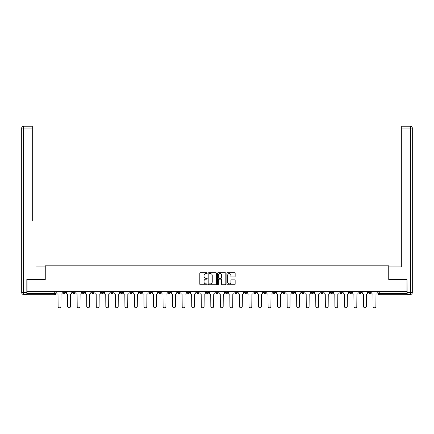 <?xml version="1.0" encoding="UTF-8"?>
<svg xmlns="http://www.w3.org/2000/svg" width="434" height="434" viewBox="0 0 434 434"><rect width="100%" height="100%" fill="white"/><g stroke="black" fill="none" stroke-linecap="round" stroke-linejoin="round"><path stroke-width="0.65" d="M207.213 273.149A0.418 0.418 0 0 0 206.79 272.731L200.41 272.731A0.602 0.602 0 0 0 199.808 273.328L199.808 284.14A0.602 0.602 0 0 0 200.41 284.742L206.79 284.742A0.418 0.418 0 0 0 207.213 284.319A0.418 0.418 0 0 0 206.79 283.901L205.966 283.901A1.92 1.92 0 0 1 204.045 281.975L204.045 281.075A1.92 1.92 0 0 1 205.966 279.154L206.79 279.154A0.418 0.418 0 0 0 207.213 278.736A0.418 0.418 0 0 0 206.79 278.313L205.966 278.313A1.92 1.92 0 0 1 204.045 276.393L204.045 275.492A1.92 1.92 0 0 1 205.966 273.572L206.79 273.572A0.418 0.418 0 0 0 207.213 273.149M320.769 291.643L320.769 292.315L323.216 292.315A1.226 1.226 0 0 1 321.99 293.541A1.226 1.226 0 0 1 320.769 292.315L320.769 291.643M311.221 291.643L311.221 292.315L313.673 292.315A1.226 1.226 0 0 1 312.447 293.541A1.226 1.226 0 0 1 311.221 292.315L311.221 291.643M253.955 291.643L253.955 292.315L256.402 292.315A1.226 1.226 0 0 1 255.181 293.541A1.226 1.226 0 0 1 253.955 292.315L253.955 291.643M244.413 291.643L244.413 292.315L246.859 292.315A1.226 1.226 0 0 1 245.633 293.541A1.226 1.226 0 0 1 244.413 292.315L244.413 291.643M234.865 291.643L234.865 292.315L237.311 292.315A1.226 1.226 0 0 1 236.091 293.541A1.226 1.226 0 0 1 234.865 292.315L234.865 291.643M215.774 291.643L215.774 292.315L218.226 292.315A1.226 1.226 0 0 1 217 293.541A1.226 1.226 0 0 1 215.774 292.315L215.774 291.643M196.689 292.315L196.689 291.643L196.689 292.315A1.226 1.226 0 0 0 197.909 293.541A1.226 1.226 0 0 1 196.689 292.315L199.135 292.315A1.226 1.226 0 0 1 197.909 293.541A1.226 1.226 0 0 0 199.135 292.315L199.135 291.643L199.135 292.315M187.141 292.315L187.141 291.643L187.141 292.315A1.226 1.226 0 0 0 188.367 293.541A1.226 1.226 0 0 1 187.141 292.315L189.587 292.315A1.226 1.226 0 0 1 188.367 293.541M177.598 292.315L177.598 291.643L177.598 292.315A1.226 1.226 0 0 0 178.819 293.541A1.226 1.226 0 0 1 177.598 292.315L180.045 292.315A1.226 1.226 0 0 1 178.819 293.541A1.226 1.226 0 0 0 180.045 292.315L180.045 291.643L180.045 292.315M168.05 291.643L168.05 292.315L170.502 292.315A1.226 1.226 0 0 1 169.276 293.541A1.226 1.226 0 0 1 168.05 292.315L168.05 291.643M158.508 291.643L158.508 292.315L160.954 292.315A1.226 1.226 0 0 1 159.734 293.541A1.226 1.226 0 0 1 158.508 292.315L158.508 291.643M148.965 291.643L148.965 292.315L151.412 292.315A1.226 1.226 0 0 1 150.186 293.541A1.226 1.226 0 0 1 148.965 292.315L148.965 291.643M139.417 292.315L139.417 291.643L139.417 292.315A1.226 1.226 0 0 0 140.643 293.541A1.226 1.226 0 0 1 139.417 292.315L141.864 292.315A1.226 1.226 0 0 1 140.643 293.541M120.326 292.315L120.326 291.643L120.326 292.315A1.226 1.226 0 0 0 121.553 293.541A1.226 1.226 0 0 1 120.326 292.315L122.779 292.315A1.226 1.226 0 0 1 121.553 293.541A1.226 1.226 0 0 0 122.779 292.315L122.779 291.643L122.779 292.315M110.784 292.315L110.784 291.643L110.784 292.315A1.226 1.226 0 0 0 112.01 293.541A1.226 1.226 0 0 1 110.784 292.315L113.231 292.315A1.226 1.226 0 0 1 112.01 293.541A1.226 1.226 0 0 0 113.231 292.315L113.231 291.643L113.231 292.315M101.241 292.315L101.241 291.643L101.241 292.315A1.226 1.226 0 0 0 102.462 293.541A1.226 1.226 0 0 1 101.241 292.315L103.688 292.315A1.226 1.226 0 0 1 102.462 293.541A1.226 1.226 0 0 0 103.688 292.315L103.688 291.643L103.688 292.315M91.693 292.315L91.693 291.643L91.693 292.315A1.226 1.226 0 0 0 92.919 293.541A1.226 1.226 0 0 1 91.693 292.315L94.14 292.315A1.226 1.226 0 0 1 92.919 293.541M82.151 292.315L82.151 291.643L82.151 292.315A1.226 1.226 0 0 0 83.371 293.541A1.226 1.226 0 0 1 82.151 292.315L84.597 292.315A1.226 1.226 0 0 1 83.371 293.541A1.226 1.226 0 0 0 84.597 292.315L84.597 291.643L84.597 292.315M72.603 292.315L72.603 291.643L72.603 292.315A1.226 1.226 0 0 0 73.829 293.541A1.226 1.226 0 0 1 72.603 292.315L75.055 292.315A1.226 1.226 0 0 1 73.829 293.541A1.226 1.226 0 0 0 75.055 292.315L75.055 291.643L75.055 292.315M234.55 276.963A0.602 0.602 0 0 0 235.152 276.36L235.152 273.328A0.602 0.602 0 0 0 234.55 272.731L227.465 272.731A0.602 0.602 0 0 0 226.863 273.328L226.863 284.14A0.602 0.602 0 0 0 227.465 284.742L234.55 284.742A0.602 0.602 0 0 0 235.152 284.14L235.152 280.478A0.602 0.602 0 0 0 234.55 279.876L231.517 279.876A0.602 0.602 0 0 0 230.921 280.478L230.921 282.295A1.606 1.606 0 0 1 229.309 283.901A1.606 1.606 0 0 1 227.704 282.295L227.704 275.178A1.606 1.606 0 0 1 229.309 273.572A1.606 1.606 0 0 1 230.921 275.178L230.921 276.36A0.602 0.602 0 0 0 231.517 276.963L234.55 276.963M28.367 126.202L23.534 126.202L32.284 126.202L28.367 126.202L32.284 126.202L32.284 128.041L23.534 128.041L23.534 292.624L26.837 292.624L26.837 279.469L45.255 279.469L45.255 265.825L388.745 265.825L388.745 279.469L406.978 279.469L406.978 291.643L27.022 291.643L27.022 293.541L55.964 293.541L55.964 291.643M27.022 279.469L27.022 291.643M216.474 273.328A0.602 0.602 0 0 0 215.872 272.731L208.787 272.731A0.602 0.602 0 0 0 208.184 273.328L208.184 284.14A0.602 0.602 0 0 0 208.787 284.742L215.872 284.742A0.602 0.602 0 0 0 216.474 284.14L216.474 273.328M218.128 272.731L225.213 272.731A0.602 0.602 0 0 1 225.816 273.328L225.816 284.14A0.602 0.602 0 0 1 225.213 284.742L222.181 284.742A0.602 0.602 0 0 1 221.579 284.14L221.579 279.756A0.602 0.602 0 0 0 220.977 279.154L218.969 279.154A0.602 0.602 0 0 0 218.367 279.756L218.367 284.319A0.418 0.418 0 0 1 217.944 284.742A0.418 0.418 0 0 1 217.526 284.319L217.526 273.328A0.602 0.602 0 0 1 218.128 272.731M378.036 291.643L378.036 293.541L406.978 293.541L406.978 294.767L379.262 294.767A1.226 1.226 0 0 1 378.036 293.541A1.226 1.226 0 0 0 379.262 294.767L379.262 291.643M406.978 291.643L406.978 293.541M55.964 293.541A1.226 1.226 0 0 1 54.738 294.767L27.022 294.767L27.022 293.541M370.94 291.643L370.94 292.315A1.226 1.226 0 0 1 369.714 293.541A1.226 1.226 0 0 1 368.493 292.315L370.94 292.315M368.493 291.643L368.493 292.315M361.397 291.643L361.397 292.315A1.226 1.226 0 0 1 360.171 293.541A1.226 1.226 0 0 1 358.945 292.315L361.397 292.315M358.945 291.643L358.945 292.315M351.849 291.643L351.849 292.315A1.226 1.226 0 0 1 350.629 293.541A1.226 1.226 0 0 1 349.403 292.315A1.226 1.226 0 0 0 350.629 293.541M349.403 291.643L349.403 292.315L351.849 292.315M342.307 291.643L342.307 292.315A1.226 1.226 0 0 1 341.081 293.541A1.226 1.226 0 0 1 339.86 292.315L342.307 292.315M339.86 291.643L339.86 292.315M332.759 291.643L332.759 292.315A1.226 1.226 0 0 1 331.538 293.541A1.226 1.226 0 0 1 330.312 292.315L332.759 292.315M330.312 291.643L330.312 292.315M323.216 291.643L323.216 292.315M313.673 291.643L313.673 292.315L313.673 291.643M304.125 291.643L304.125 292.315A1.226 1.226 0 0 1 302.905 293.541A1.226 1.226 0 0 1 301.679 292.315L304.125 292.315M301.679 291.643L301.679 292.315M294.583 291.643L294.583 292.315A1.226 1.226 0 0 1 293.357 293.541A1.226 1.226 0 0 1 292.136 292.315L294.583 292.315M292.136 291.643L292.136 292.315M285.035 291.643L285.035 292.315A1.226 1.226 0 0 1 283.814 293.541A1.226 1.226 0 0 1 282.588 292.315L285.035 292.315M282.588 291.643L282.588 292.315M275.492 291.643L275.492 292.315A1.226 1.226 0 0 1 274.266 293.541A1.226 1.226 0 0 1 273.046 292.315L275.492 292.315M273.046 291.643L273.046 292.315M265.95 291.643L265.95 292.315A1.226 1.226 0 0 1 264.724 293.541A1.226 1.226 0 0 1 263.498 292.315L265.95 292.315M263.498 291.643L263.498 292.315M256.402 291.643L256.402 292.315A1.226 1.226 0 0 1 255.181 293.541M246.859 291.643L246.859 292.315M237.311 292.315L237.311 291.643L237.311 292.315A1.226 1.226 0 0 1 236.091 293.541M227.769 291.643L227.769 292.315A1.226 1.226 0 0 1 226.543 293.541A1.226 1.226 0 0 1 225.322 292.315A1.226 1.226 0 0 0 226.543 293.541A1.226 1.226 0 0 0 227.769 292.315L225.322 292.315L225.322 291.643M218.226 292.315L218.226 291.643L218.226 292.315A1.226 1.226 0 0 1 217 293.541M208.678 291.643L208.678 292.315A1.226 1.226 0 0 1 207.457 293.541A1.226 1.226 0 0 1 206.231 292.315A1.226 1.226 0 0 0 207.457 293.541M206.231 291.643L206.231 292.315L208.678 292.315M189.587 291.643L189.587 292.315L189.587 291.643M170.502 292.315L170.502 291.643L170.502 292.315A1.226 1.226 0 0 1 169.276 293.541M160.954 292.315L160.954 291.643L160.954 292.315A1.226 1.226 0 0 1 159.734 293.541M151.412 292.315L151.412 291.643L151.412 292.315A1.226 1.226 0 0 1 150.186 293.541M141.864 291.643L141.864 292.315L141.864 291.643M132.321 292.315L132.321 291.643L132.321 292.315A1.226 1.226 0 0 1 131.095 293.541A1.226 1.226 0 0 1 129.875 292.315L132.321 292.315A1.226 1.226 0 0 1 131.095 293.541M129.875 291.643L129.875 292.315M94.14 291.643L94.14 292.315L94.14 291.643M65.507 291.643L65.507 292.315A1.226 1.226 0 0 1 64.286 293.541A1.226 1.226 0 0 1 63.06 292.315A1.226 1.226 0 0 0 64.286 293.541A1.226 1.226 0 0 0 65.507 292.315L65.507 291.643M63.06 291.643L63.06 292.315L65.507 292.315M209.448 273.572A0.418 0.418 0 0 0 209.025 273.99L209.025 283.478A0.418 0.418 0 0 0 209.448 283.901L210.316 283.901A1.92 1.92 0 0 0 212.242 281.975L212.242 275.492A1.92 1.92 0 0 0 210.316 273.572L209.448 273.572M221.579 275.205A1.606 1.606 0 0 0 219.973 273.599A1.606 1.606 0 0 0 218.367 275.205L218.367 277.717A0.602 0.602 0 0 0 218.969 278.313L220.977 278.313A0.602 0.602 0 0 0 221.579 277.717L221.579 275.205M56.789 292.928L56.789 291.643L56.789 292.928A1.226 1.226 0 0 0 58.015 294.154L58.107 306.388A1.405 1.405 0 0 0 59.512 307.798A1.405 1.405 0 0 0 60.917 306.388L61.01 294.154A1.226 1.226 0 0 0 62.236 292.928L62.236 291.643L62.236 292.928M58.015 294.154L58.107 306.388M60.917 306.388L61.01 294.154M66.331 292.928L66.331 291.643L66.331 292.928A1.226 1.226 0 0 0 67.558 294.154L67.65 306.388A1.405 1.405 0 0 0 69.055 307.798A1.405 1.405 0 0 0 70.465 306.388L70.558 294.154A1.226 1.226 0 0 0 71.778 292.928L71.778 291.643L71.778 292.928M75.879 292.928L75.879 291.643L75.879 292.928A1.226 1.226 0 0 0 77.1 294.154L77.192 306.388A1.405 1.405 0 0 0 78.603 307.798A1.405 1.405 0 0 0 80.008 306.388L80.1 294.154A1.226 1.226 0 0 0 81.326 292.928L81.326 291.643L81.326 292.928M45.196 279.469L45.196 266.926L36.505 266.926M32.284 128.041L32.284 221.036M26.837 292.624L26.837 294.458L23.534 294.458A1.834 1.834 0 0 1 21.7 292.624L21.7 128.041A1.834 1.834 0 0 1 23.534 126.202A1.834 1.834 0 0 0 21.7 128.041A1.834 1.834 0 0 1 23.534 126.202A1.834 1.834 0 0 0 21.7 128.041L23.534 128.041L23.534 126.202M397.495 266.926L401.716 266.926L401.716 126.202L410.466 126.202L401.716 126.202M388.804 279.469L388.804 266.926L401.716 266.926L401.716 221.036M407.163 292.624L410.466 292.624L410.466 128.041L412.3 128.041A1.834 1.834 0 0 0 410.466 126.202A1.834 1.834 0 0 1 412.3 128.041L412.3 292.624A1.834 1.834 0 0 1 410.466 294.458L407.163 294.458L406.978 279.469M410.466 294.458A1.834 1.834 0 0 0 412.3 292.624L410.466 292.624L410.466 294.458M67.558 294.154L67.65 306.388M70.465 306.388L70.558 294.154M77.1 294.154L77.192 306.388M80.008 306.388L80.1 294.154M85.422 292.928L85.422 291.643L85.422 292.928A1.226 1.226 0 0 0 86.648 294.154L86.74 306.388A1.405 1.405 0 0 0 88.145 307.798A1.405 1.405 0 0 0 89.556 306.388L89.643 294.154A1.226 1.226 0 0 0 90.869 292.928L90.869 291.643L90.869 292.928M94.97 292.928L94.97 291.643L94.97 292.928A1.226 1.226 0 0 0 96.191 294.154L96.283 306.388A1.405 1.405 0 0 0 97.693 307.798A1.405 1.405 0 0 0 99.098 306.388L99.191 294.154A1.226 1.226 0 0 0 100.411 292.928L100.411 291.643L100.411 292.928M104.513 292.928L104.513 291.643L104.513 292.928A1.226 1.226 0 0 0 105.739 294.154L105.831 306.388A1.405 1.405 0 0 0 107.236 307.798A1.405 1.405 0 0 0 108.641 306.388L108.733 294.154A1.226 1.226 0 0 0 109.959 292.928L109.959 291.643L109.959 292.928M86.648 294.154L86.74 306.388M89.556 306.388L89.643 294.154M96.191 294.154L96.283 306.388M99.098 306.388L99.191 294.154M105.739 294.154L105.831 306.388M108.641 306.388L108.733 294.154M114.055 292.928L114.055 291.643L114.055 292.928A1.226 1.226 0 0 0 115.281 294.154L115.373 306.388A1.405 1.405 0 0 0 116.779 307.798A1.405 1.405 0 0 0 118.189 306.388L118.281 294.154A1.226 1.226 0 0 0 119.502 292.928L119.502 291.643L119.502 292.928M115.281 294.154L115.373 306.388M118.189 306.388L118.281 294.154M123.603 292.928L123.603 291.643L123.603 292.928A1.226 1.226 0 0 0 124.824 294.154L124.916 306.388A1.405 1.405 0 0 0 126.327 307.798A1.405 1.405 0 0 0 127.732 306.388L127.824 294.154A1.226 1.226 0 0 0 129.05 292.928L129.05 291.643L129.05 292.928M124.824 294.154L124.916 306.388M127.732 306.388L127.824 294.154M133.146 292.928L133.146 291.643L133.146 292.928A1.226 1.226 0 0 0 134.372 294.154L134.464 306.388A1.405 1.405 0 0 0 135.869 307.798A1.405 1.405 0 0 0 137.28 306.388L137.366 294.154A1.226 1.226 0 0 0 138.592 292.928L138.592 291.643L138.592 292.928M134.372 294.154L134.464 306.388M137.28 306.388L137.366 294.154M142.694 292.928L142.694 291.643L142.694 292.928A1.226 1.226 0 0 0 143.914 294.154L144.007 306.388A1.405 1.405 0 0 0 145.417 307.798A1.405 1.405 0 0 0 146.822 306.388L146.914 294.154A1.226 1.226 0 0 0 148.135 292.928L148.135 291.643L148.135 292.928M143.914 294.154L144.007 306.388M146.822 306.388L146.914 294.154M152.236 292.928L152.236 291.643L152.236 292.928A1.226 1.226 0 0 0 153.462 294.154L153.555 306.388A1.405 1.405 0 0 0 154.96 307.798A1.405 1.405 0 0 0 156.365 306.388L156.457 294.154A1.226 1.226 0 0 0 157.683 292.928L157.683 291.643L157.683 292.928M161.779 292.928L161.779 291.643L161.779 292.928A1.226 1.226 0 0 0 163.005 294.154L163.097 306.388A1.405 1.405 0 0 0 164.502 307.798A1.405 1.405 0 0 0 165.913 306.388L166.005 294.154A1.226 1.226 0 0 0 167.226 292.928L167.226 291.643L167.226 292.928M171.327 292.928L171.327 291.643L171.327 292.928A1.226 1.226 0 0 0 172.548 294.154L172.64 306.388A1.405 1.405 0 0 0 174.05 307.798A1.405 1.405 0 0 0 175.455 306.388L175.548 294.154A1.226 1.226 0 0 0 176.774 292.928L176.774 291.643L176.774 292.928M180.869 292.928L180.869 291.643L180.869 292.928A1.226 1.226 0 0 0 182.096 294.154L182.188 306.388A1.405 1.405 0 0 0 183.593 307.798A1.405 1.405 0 0 0 185.003 306.388L185.09 294.154A1.226 1.226 0 0 0 186.316 292.928L186.316 291.643L186.316 292.928M190.417 292.928L190.417 291.643L190.417 292.928A1.226 1.226 0 0 0 191.638 294.154L191.73 306.388A1.405 1.405 0 0 0 193.141 307.798A1.405 1.405 0 0 0 194.546 306.388L194.638 294.154A1.226 1.226 0 0 0 195.859 292.928L195.859 291.643L195.859 292.928M199.96 292.928L199.96 291.643L199.96 292.928A1.226 1.226 0 0 0 201.186 294.154L201.278 306.388A1.405 1.405 0 0 0 202.683 307.798A1.405 1.405 0 0 0 204.088 306.388L204.181 294.154A1.226 1.226 0 0 0 205.407 292.928L205.407 291.643L205.407 292.928M153.462 294.154L153.555 306.388M156.365 306.388L156.457 294.154M163.005 294.154L163.097 306.388M165.913 306.388L166.005 294.154M172.548 294.154L172.64 306.388M175.455 306.388L175.548 294.154M182.096 294.154L182.188 306.388M185.003 306.388L185.09 294.154M191.638 294.154L191.73 306.388M194.546 306.388L194.638 294.154M201.186 294.154L201.278 306.388M204.088 306.388L204.181 294.154M209.503 292.928L209.503 291.643L209.503 292.928A1.226 1.226 0 0 0 210.729 294.154L210.821 306.388A1.405 1.405 0 0 0 212.226 307.798A1.405 1.405 0 0 0 213.637 306.388L213.729 294.154A1.226 1.226 0 0 0 214.949 292.928L214.949 291.643L214.949 292.928M210.729 294.154L210.821 306.388M213.637 306.388L213.729 294.154M219.051 292.928L219.051 291.643L219.051 292.928A1.226 1.226 0 0 0 220.271 294.154L220.363 306.388A1.405 1.405 0 0 0 221.774 307.798A1.405 1.405 0 0 0 223.179 306.388L223.271 294.154A1.226 1.226 0 0 0 224.497 292.928L224.497 291.643L224.497 292.928M220.271 294.154L220.363 306.388M223.179 306.388L223.271 294.154M228.593 292.928L228.593 291.643L228.593 292.928A1.226 1.226 0 0 0 229.819 294.154L229.911 306.388A1.405 1.405 0 0 0 231.317 307.798A1.405 1.405 0 0 0 232.722 306.388L232.814 294.154A1.226 1.226 0 0 0 234.04 292.928L234.04 291.643L234.04 292.928M229.819 294.154L229.911 306.388M232.722 306.388L232.814 294.154M238.141 292.928L238.141 291.643L238.141 292.928A1.226 1.226 0 0 0 239.362 294.154L239.454 306.388A1.405 1.405 0 0 0 240.859 307.798A1.405 1.405 0 0 0 242.27 306.388L242.362 294.154A1.226 1.226 0 0 0 243.582 292.928L243.582 291.643L243.582 292.928M239.362 294.154L239.454 306.388M242.27 306.388L242.362 294.154M247.684 292.928L247.684 291.643L247.684 292.928A1.226 1.226 0 0 0 248.91 294.154L248.997 306.388A1.405 1.405 0 0 0 250.407 307.798A1.405 1.405 0 0 0 251.812 306.388L251.904 294.154A1.226 1.226 0 0 0 253.131 292.928L253.131 291.643L253.131 292.928M248.91 294.154L248.997 306.388M251.812 306.388L251.904 294.154M257.226 292.928L257.226 291.643L257.226 292.928A1.226 1.226 0 0 0 258.452 294.154L258.545 306.388A1.405 1.405 0 0 0 259.95 307.798A1.405 1.405 0 0 0 261.36 306.388L261.452 294.154A1.226 1.226 0 0 0 262.673 292.928L262.673 291.643L262.673 292.928M258.452 294.154L258.545 306.388M261.36 306.388L261.452 294.154M266.774 292.928L266.774 291.643L266.774 292.928A1.226 1.226 0 0 0 267.995 294.154L268.087 306.388A1.405 1.405 0 0 0 269.498 307.798A1.405 1.405 0 0 0 270.903 306.388L270.995 294.154A1.226 1.226 0 0 0 272.221 292.928L272.221 291.643L272.221 292.928M267.995 294.154L268.087 306.388M270.903 306.388L270.995 294.154M276.317 292.928L276.317 291.643L276.317 292.928A1.226 1.226 0 0 0 277.543 294.154L277.635 306.388A1.405 1.405 0 0 0 279.04 307.798A1.405 1.405 0 0 0 280.445 306.388L280.538 294.154A1.226 1.226 0 0 0 281.764 292.928L281.764 291.643L281.764 292.928M277.543 294.154L277.635 306.388M280.445 306.388L280.538 294.154M285.865 292.928L285.865 291.643L285.865 292.928A1.226 1.226 0 0 0 287.086 294.154L287.178 306.388A1.405 1.405 0 0 0 288.583 307.798A1.405 1.405 0 0 0 289.993 306.388L290.086 294.154A1.226 1.226 0 0 0 291.306 292.928L291.306 291.643L291.306 292.928M287.086 294.154L287.178 306.388M289.993 306.388L290.086 294.154M295.408 292.928L295.408 291.643L295.408 292.928A1.226 1.226 0 0 0 296.634 294.154L296.72 306.388A1.405 1.405 0 0 0 298.131 307.798A1.405 1.405 0 0 0 299.536 306.388L299.628 294.154A1.226 1.226 0 0 0 300.854 292.928L300.854 291.643L300.854 292.928M296.634 294.154L296.72 306.388M299.536 306.388L299.628 294.154M304.95 292.928L304.95 291.643L304.95 292.928A1.226 1.226 0 0 0 306.176 294.154L306.268 306.388A1.405 1.405 0 0 0 307.673 307.798A1.405 1.405 0 0 0 309.084 306.388L309.176 294.154A1.226 1.226 0 0 0 310.397 292.928L310.397 291.643L310.397 292.928M306.176 294.154L306.268 306.388M309.084 306.388L309.176 294.154M314.498 292.928L314.498 291.643L314.498 292.928A1.226 1.226 0 0 0 315.719 294.154L315.811 306.388A1.405 1.405 0 0 0 317.221 307.798A1.405 1.405 0 0 0 318.627 306.388L318.719 294.154A1.226 1.226 0 0 0 319.945 292.928L319.945 291.643L319.945 292.928M315.719 294.154L315.811 306.388M318.627 306.388L318.719 294.154M324.041 292.928L324.041 291.643L324.041 292.928A1.226 1.226 0 0 0 325.267 294.154L325.359 306.388A1.405 1.405 0 0 0 326.764 307.798A1.405 1.405 0 0 0 328.169 306.388L328.261 294.154A1.226 1.226 0 0 0 329.487 292.928L329.487 291.643L329.487 292.928M325.267 294.154L325.359 306.388M328.169 306.388L328.261 294.154M333.589 292.928L333.589 291.643L333.589 292.928A1.226 1.226 0 0 0 334.809 294.154L334.902 306.388A1.405 1.405 0 0 0 336.307 307.798A1.405 1.405 0 0 0 337.717 306.388L337.809 294.154A1.226 1.226 0 0 0 339.03 292.928L339.03 291.643L339.03 292.928M334.809 294.154L334.902 306.388M337.717 306.388L337.809 294.154M343.131 292.928L343.131 291.643L343.131 292.928A1.226 1.226 0 0 0 344.357 294.154L344.444 306.388A1.405 1.405 0 0 0 345.855 307.798A1.405 1.405 0 0 0 347.26 306.388L347.352 294.154A1.226 1.226 0 0 0 348.578 292.928L348.578 291.643L348.578 292.928M344.357 294.154L344.444 306.388M347.26 306.388L347.352 294.154M352.674 292.928L352.674 291.643L352.674 292.928A1.226 1.226 0 0 0 353.9 294.154L353.992 306.388A1.405 1.405 0 0 0 355.397 307.798A1.405 1.405 0 0 0 356.808 306.388L356.9 294.154A1.226 1.226 0 0 0 358.121 292.928L358.121 291.643L358.121 292.928M353.9 294.154L353.992 306.388M356.808 306.388L356.9 294.154M362.222 292.928L362.222 291.643L362.222 292.928A1.226 1.226 0 0 0 363.442 294.154L363.535 306.388A1.405 1.405 0 0 0 364.945 307.798A1.405 1.405 0 0 0 366.35 306.388L366.442 294.154A1.226 1.226 0 0 0 367.669 292.928L367.669 291.643L367.669 292.928M363.442 294.154L363.535 306.388M366.35 306.388L366.442 294.154M371.764 292.928L371.764 291.643L371.764 292.928A1.226 1.226 0 0 0 372.99 294.154L373.083 306.388A1.405 1.405 0 0 0 374.488 307.798A1.405 1.405 0 0 0 375.893 306.388L375.985 294.154A1.226 1.226 0 0 0 377.211 292.928L377.211 291.643L377.211 292.928M372.99 294.154L373.083 306.388M375.893 306.388L375.985 294.154M54.738 291.643L54.738 294.767M23.534 294.458L23.534 292.624L21.7 292.624M410.466 126.202L410.466 128.041L401.716 128.041"/></g></svg>
